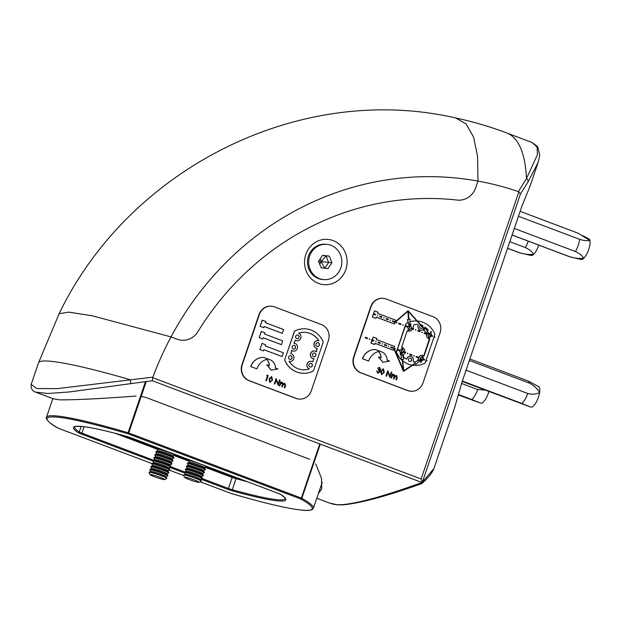 <?xml version="1.0" encoding="UTF-8"?>
<svg xmlns="http://www.w3.org/2000/svg" width="621" height="621" viewBox="0 0 621 621"><rect width="100%" height="100%" fill="white"/><g stroke="black" fill="none" stroke-linecap="round" stroke-linejoin="round"><path stroke-width="0.93" d="M305.811 254.455A22.713 21.293 94.5 0 0 318.534 283.424A22.713 21.293 94.5 0 0 345.835 269.561A22.713 21.293 94.5 0 0 333.112 240.599A22.713 21.293 94.5 0 0 305.811 254.455M332.949 504.073A3.447 3.245 102.6 0 0 333.361 504.198L329.572 503.08L337.11 504.749L340.96 504.702C356.625 503.755 383.638 496.365 421.993 482.533L152.316 380.743L69.412 391.944L48.05 393.497L35.715 392.169C32.323 391.152 30.817 388.552 31.19 384.368L36.717 388.536L57.109 388.645L152.906 377.149A313.217 293.578 -85.5 0 1 171.008 336.908L177.132 339.213L171.008 336.908L92.389 315.817L68.721 312.13L59.127 313.721C129.261 168.112 299.974 82.081 455.767 117.982L466.185 124.068L473.582 137.109L477.565 156.43L477.984 181.084A313.217 293.578 -85.5 0 1 518.395 191.617L526.461 178.584L537.413 154.745L537.111 147.045L532.158 142.551L506.689 132.933A166.063 55.859 110.7 0 1 526.461 178.584A3.447 2.795 -148.6 0 1 528.067 181.906L520.499 193.845L518.395 191.617M520.499 193.845L422.272 482.393A3.447 3.113 48.2 0 1 422.187 482.688L421.364 483.689L421.869 483.503C428.141 478.015 432.154 473.031 433.908 468.552L454.541 407.935L462.008 382.078L521.756 206.583L530.187 185.741L538.182 162.252L528.067 181.906M433.908 468.552L422.179 482.323A2.895 0.877 -116.9 0 1 422.187 482.688A3.447 1.723 -109.6 0 1 421.993 482.533A3.447 1.157 -69.3 0 0 422.179 482.323L421.123 478.977L518.869 191.85M337.11 504.749L342.187 504.896C359.497 503.499 385.975 496.412 421.636 483.643M35.715 392.169L53.243 398.783L59.096 399.815C73.883 400.04 99.554 398.791 136.084 396.066M141.184 396.408L145.795 397.424L309.809 459.338M315.716 463.864L321.507 478.31L321.678 489.1L318.379 493.579M538.19 162.213L539.742 155.382L537.77 146.727L532.158 142.551M506.689 132.933C490.085 126.668 473.109 121.685 455.767 117.982L466.185 124.068L473.582 137.109L477.565 156.43L477.984 181.084L475.756 187.635A18.801 17.621 -85.5 0 1 457.708 200.125A18.801 17.621 -85.5 0 0 475.756 187.635L477.984 181.084A313.217 293.578 94.5 0 0 171.008 336.908L92.389 315.817L68.721 312.13L59.127 313.721L38.518 362.866A166.063 15.176 18.8 0 1 130.216 379.726A3.447 1.296 -97.5 0 0 131.202 383.367M457.708 200.125A18.801 17.621 -85.5 0 1 457.172 200.071A291.396 273.116 94.5 0 0 448.789 199.271A291.396 273.116 94.5 0 0 197.874 331.692A18.801 17.621 -85.5 0 1 181.689 340.238A18.801 17.621 -85.5 0 1 177.132 339.213A18.801 17.621 -85.5 0 0 181.689 340.238A18.801 17.621 -85.5 0 0 197.874 331.692A291.396 273.116 -85.5 0 1 448.789 199.271A291.396 273.116 -85.5 0 1 457.172 200.071A18.801 17.621 -85.5 0 0 457.708 200.125M152.906 377.149L152.766 377.692L421.123 478.977M152.316 380.743L152.766 377.692M340.479 254.812A17.706 16.596 -85.5 0 1 323.828 279.613A17.706 16.596 -85.5 0 1 309.972 269.11A17.706 16.596 -85.5 0 1 326.615 244.317A17.706 16.596 -85.5 0 1 340.479 254.812M323.828 279.613L322.687 279.52A17.706 16.596 -85.5 0 1 308.831 269.025A17.706 16.596 -85.5 0 1 325.474 244.224L326.615 244.317M321.166 267.798L327.904 268.575L331.963 262.737L329.285 256.124L322.547 255.347L318.488 261.185L321.166 267.798M324.713 268.21L328.695 262.481L326.017 255.868L322.47 255.456M319.737 264.267L321.204 261.643L326.017 255.868L329.285 256.124M318.542 261.325L331.963 262.737M324.573 268.194L321.204 261.643L320.304 258.569M427 360.793L426.448 360.584L427 360.793M426.681 360.382L426.635 360.987M420.65 358.395L420.099 358.193L420.65 358.395M420.075 358.185L420.285 357.991A1.879 1.762 94.5 0 1 422.156 357.005L422.684 355.453A3.509 3.291 94.5 0 0 418.748 357.688L417.708 360.739L420.215 359.598A1.879 1.762 94.5 0 1 420.114 358.488L420.075 358.185M414.3 356.004L413.749 355.794L414.3 356.004M413.982 355.585L413.935 356.198M407.95 353.605L407.399 353.396L407.95 353.605M407.632 353.194L407.586 353.799M401.601 351.207L401.05 350.997L401.601 351.207M401.282 350.795L401.236 351.401M395.251 348.816L394.7 348.606L395.251 348.816M394.933 348.397L394.886 349.01M388.599 346.627L388.653 345.998M382.249 344.228L382.28 343.599M375.899 341.829L375.93 341.201M369.852 339.229L369.301 339.019L369.852 339.229M369.534 338.81L369.487 339.423M435.042 337.164L434.49 336.955L435.042 337.164M434.723 336.753L434.677 337.358M428.692 334.766L428.141 334.564L428.692 334.766M427.147 333.027L426.79 334.059A3.509 3.291 94.5 0 0 428.49 338.414L429.01 336.869A1.879 1.762 -85.5 0 1 428.164 334.859L428.327 334.354A1.879 1.762 -85.5 0 1 428.482 334.098L427.038 333.019L426.681 334.051A3.509 3.291 94.5 0 0 428.381 338.406L428.979 338.88L429.732 336.66L429.181 336.45L428.296 338.655M422.342 332.375L421.791 332.165L422.342 332.375M422.024 331.956L421.977 332.569M415.992 329.976L415.441 329.767L415.992 329.976M415.674 329.565L415.628 330.17M409.643 327.577L409.092 327.368L409.643 327.577M409.324 327.166L409.278 327.772M403.293 325.179L402.742 324.977L403.293 325.179M402.975 324.767L402.928 325.381M396.943 322.788L396.392 322.578L396.943 322.788M396.625 322.369L396.578 322.982M390.275 320.599L390.322 319.97M383.949 318.2L383.995 317.579M377.599 315.802L377.622 315.181M410.155 357.991A1.754 1.646 -85.5 0 1 411.513 360.32A1.754 1.646 -85.5 0 1 409.883 361.492M411.622 360.327A1.754 1.646 -85.5 0 1 409.938 361.492A1.754 1.646 -85.5 0 1 408.525 359.163A1.754 1.646 -85.5 0 1 410.209 357.999A1.754 1.646 -85.5 0 1 411.622 360.327M408.276 311.501L420.596 325.109A1.754 1.646 94.5 0 0 421.193 328.416A1.754 1.646 94.5 0 0 422.761 327.523L422.653 327.515A1.754 1.646 -85.5 0 1 421.139 328.408M405.474 325.668L406.258 323.37A22.558 21.145 94.5 0 1 408.292 322.415L409.115 325.746A1.879 1.762 94.5 0 0 408.696 329.2L407.974 330.985L408.657 331.21L409.41 328.99L408.859 328.781L407.974 330.985M400.561 352.775L400.064 354.63L400.615 354.839L400.04 354.63L400.654 352.829A1.879 1.762 -85.5 0 1 401.841 349.336L401.593 349.747L402.276 349.965L403.029 347.744L402.478 347.543L401.593 349.747M421.131 360.079L420.378 362.299L420.929 362.509L421.682 360.289L420.875 360.436M422.35 359.412L422.684 358.829L422.35 359.412L423.266 359.761A1.879 1.762 -85.5 0 1 421.636 360.723M422.715 357.277A1.879 1.762 -85.5 0 1 423.468 359.132M421.907 357.417L422.59 357.634L421.907 357.417L422.156 357.005M415.93 364.434L415.333 363.432L415.93 364.434L421.853 358.853L420.192 359.543M420.914 362.501L420.355 362.291L420.968 360.498A1.879 1.762 94.5 0 1 420.518 360.11M412.655 365.241A22.558 21.145 94.5 0 0 414.028 365.396A22.558 21.145 94.5 0 0 425.152 363.037L434.964 334.207A22.558 21.145 94.5 0 0 417.382 321.01A22.558 21.145 94.5 0 0 417.335 321.01L417.382 321.01M422.893 327.205A1.754 1.646 94.5 0 0 420.898 324.977M424.096 328.54A3.509 3.291 94.5 0 0 424.43 327.834L424.966 327.244A19.049 17.854 94.5 0 1 428.11 329.867L427.535 331.552M427.605 331.661L428.218 329.883A19.049 17.854 94.5 0 0 425.075 327.251M428.901 333.679A1.879 1.762 -85.5 0 1 430.206 333.376L430.819 331.575L431.385 331.785L430.632 334.005L430.097 333.368A1.879 1.762 -85.5 0 0 429.98 333.345M430.772 333.593A1.879 1.762 -85.5 0 1 431.618 335.542M429.685 337.094A1.879 1.762 -85.5 0 0 431.308 336.132L431.416 336.14A1.879 1.762 -85.5 0 1 429.585 337.079M429.375 338.701A3.509 3.291 94.5 0 1 429.057 338.647A3.509 3.291 94.5 0 0 429.484 338.709L423.747 355.942M423.258 355.67A3.509 3.291 94.5 0 1 423.638 355.895L424.159 355.701L429.771 339.213L429.484 338.709M423.576 359.171A1.879 1.762 94.5 0 0 422.73 357.222M422.482 359.419L423.266 359.761M421.543 360.708A1.879 1.762 94.5 0 0 423.375 359.769M416 357.013L418.197 357.805L418.399 357.215L416.334 356.438L416 357.013L418.197 357.805M409.65 354.622L409.984 354.04L412.049 354.824L411.855 355.414L409.65 354.622L409.984 354.04M424.042 333.384L426.247 334.176L426.448 333.586L424.376 332.809L424.042 333.384L426.247 334.176M417.692 330.993L418.026 330.411L420.099 331.195L419.897 331.785L417.692 330.993L418.026 330.411M422.063 355.352A3.509 3.291 94.5 0 0 418.639 357.68L417.599 360.723L414.952 361.934A19.049 17.854 94.5 0 1 414.254 361.896M422.59 357.634L423.343 355.414L422.583 355.429M423.871 328.874L424.329 329.378L423.499 330.186L427.038 333.019M412.763 328.424L414.083 324.542A19.049 17.854 94.5 0 1 417.102 324.511A19.049 17.854 94.5 0 1 418.088 324.62L418.135 325.489A3.509 3.291 94.5 0 0 421.007 330.162M418.135 325.489L417.98 324.612A19.049 17.854 94.5 0 0 417.048 324.504M412.53 329.045L413.547 329.386L413.749 328.796L411.653 328.012L411.451 328.602L412.546 329.014A3.509 3.291 94.5 0 1 409.293 331.055L409.185 331.047A3.509 3.291 94.5 0 0 409.239 331.047M408.734 330.977A3.509 3.291 94.5 0 0 409.185 331.047M407.555 330.457L407.663 330.504A3.509 3.291 94.5 0 0 408.059 330.737M404.504 352.674L405.505 353.015L405.699 352.425L403.634 351.641L403.409 352.231L403.634 351.641M410.295 356.244A3.509 3.291 94.5 0 0 406.871 358.573L406.437 359.202M396.951 349.825L396.33 352.192A22.558 21.145 94.5 0 0 401.042 359.326L402.261 359.412L403.246 369.774M404.993 326.196L397.331 349.266M408.292 322.415L408.183 322.408A22.558 21.145 94.5 0 0 406.15 323.362L405.373 325.637M408.183 322.408L407.461 319.466L408.571 319.341L407.842 311.323M409.487 327.189L407.578 319.481L408.688 319.349L407.958 311.23L395.127 322.423L395.856 320.25L377.638 313.372L378.042 312.192L374.502 310.857L373.361 314.226L375.449 315.01L373.361 314.226L372.414 316.997L375.946 318.332L376.349 317.152L394.568 324.03L376.342 317.184M375.946 318.332L372.305 316.989L374.502 310.857M395.36 321.701L408.09 310.71L424.671 329.177L425.494 328.369L424.609 329.107M412.639 365.249A22.558 21.145 94.5 0 0 413.92 365.389A22.558 21.145 94.5 0 0 413.974 365.396M393.838 348.684L403.471 371.342L393.9 348.544L393.318 350.221L375.092 343.343L374.587 344.515L371.048 343.18L371.754 339.648L373.958 340.44L373.733 341.03L371.995 340.409M393.318 350.221L375.084 343.374M372.212 339.78L373.252 337.048L376.784 338.383L376.38 339.563L394.599 346.44L394.032 348.117L403.409 370.147L402.261 359.412M401.259 359.543A22.558 21.145 94.5 0 0 402.253 360.459M398.643 323.797L400.848 324.589L401.05 323.999L398.977 323.223L398.643 323.797L400.848 324.589M377.816 372.476L379.47 371.832L378.321 370.124L378.507 369.58L380.075 369.192L379.089 367.911M378.15 368.416L379.648 367.446L380.626 369.371L379.679 370.248L380.036 371.963L377.731 373.027L376.613 370.83L377.925 372.484L379.578 371.839L378.43 370.132L378.616 369.588L380.184 369.2L379.47 367.989L377.599 368.237L379.54 367.43M379.648 367.446L379.159 367.337M378.22 373.143L377.622 373.019L376.613 370.83M440.095 332.716A12.536 11.745 94.5 0 0 433.078 316.733L386.146 299.019A12.536 11.745 94.5 0 0 383.11 298.336A12.536 11.745 94.5 0 0 371.086 306.665L353.993 356.881A12.536 11.745 94.5 0 0 361.011 372.856L407.943 390.57A12.536 11.745 94.5 0 0 410.978 391.253A12.536 11.745 94.5 0 0 423.002 382.924L440.095 332.716M381.923 374.556L381.449 374.463L380.743 371.04L383.351 368.874M383.46 368.882L384.228 372.328L381.558 374.471L380.852 371.048L383.46 368.882L383.01 368.789M391.308 371.995L391.758 372.165L389.949 377.483L387.993 372.033L386.572 376.21L386.014 376.031L387.822 370.714L389.887 376.179L391.308 371.995L389.833 376.015M389.949 377.483L387.939 372.189M394.141 374.603L393.318 374.517L394.141 374.603L394.972 375.977L396.625 375.542L397.223 377.855L396.509 379.959L396.066 379.788L396.78 377.684L396.384 375.992L394.537 377.514L394.024 379.02L393.574 378.857L394.25 376.877L393.9 375.053L392.099 376.45L391.54 378.08L390.982 377.91L392.309 374.021L392.86 374.199L392.635 374.874L394.032 374.595L392.526 374.867M394.863 375.969L396.516 375.534M396.625 375.542L396.198 375.457M396.509 379.959L395.957 379.78L396.672 377.677L396.035 375.922M394.024 379.02L393.466 378.841L394.141 376.869L393.559 374.983M378.352 351.533L378.531 351.641A8.873 8.314 -85.5 0 1 380.945 357.82M362.454 358.736L368.633 361.042A15.036 14.089 -85.5 0 1 378.282 351.548L378.639 351.649A8.873 8.314 -85.5 0 1 381.053 357.859L378.461 356.912L382.862 362.307L389.615 361.088L387.131 360.157A8.873 8.314 -85.5 0 0 381.659 351.89L375.472 349.584A13.755 12.894 -85.5 0 0 362.454 358.736L362.563 358.744A13.755 12.894 -85.5 0 1 375.581 349.592M365.202 337.847L365.536 337.265L367.609 338.041L367.407 338.639L365.202 337.847L365.536 337.265M401.841 349.336L402.369 347.783A3.509 3.291 94.5 0 0 401.919 347.698L401.632 347.201L407.252 330.706L407.772 330.519A3.509 3.291 94.5 0 0 408.168 330.745M405.125 326.211L407.197 326.988L405.272 326.266L397.432 349.305M397.083 349.84L399.156 350.617L397.223 349.895L396.439 352.2A22.558 21.145 94.5 0 0 401.15 359.334L401.438 353.062A1.879 1.762 -85.5 0 1 401.228 353.038M401.407 351.408L400.615 354.839M402.392 349.607A1.879 1.762 -85.5 0 1 401.997 352.945M402.416 349.553A1.879 1.762 -85.5 0 1 402.012 352.984M402.703 360.754A22.558 21.145 94.5 0 0 412.197 365.171L415.177 363.161L414.587 362.159L414.952 361.934M405.505 353.015L403.433 352.231L404.512 352.65L403.192 356.532A19.049 17.854 94.5 0 0 406.336 359.155L406.98 358.581A3.509 3.291 94.5 0 1 410.349 356.244A3.509 3.291 94.5 0 1 413.167 360.91L413.314 361.795A19.049 17.854 94.5 0 0 414.308 361.903A19.049 17.854 94.5 0 0 415.061 361.942M404.706 352.045A3.509 3.291 94.5 0 0 402.936 348.008M421.853 358.853L414.595 362.159L415.185 363.161L403.774 370.853L402.555 359.373L403.666 359.225L401.562 351.284M401.531 351.331L401.15 359.559M393.885 348.544L394.032 348.117L393.9 348.544M415.34 363.425L403.596 371.35M390.912 346.852L390.71 347.442L390.935 346.852L393.008 347.628L392.806 348.226L390.71 347.442L392.806 348.226M378.212 342.055L378.01 342.645L380.083 343.429L380.308 342.839L378.236 342.055L378.01 342.645M374.696 344.523L371.156 343.196L372.103 340.417M372.305 339.819L373.252 337.048M386.433 345.827L384.36 345.043L384.562 344.453L386.658 345.237L386.433 345.827M430.392 335.782L430.726 335.2L432.798 335.984L432.596 336.574M430.757 333.648A1.879 1.762 -85.5 0 1 431.517 335.503M428.451 334.152L429.895 335.224L425.494 328.369M410.442 325.978A1.879 1.762 -85.5 0 1 409.363 329.425M409.666 326.126L410.318 326.335L409.666 326.118M409.363 327.158L409.022 325.777M408.742 330.962A3.509 3.291 94.5 0 0 409.293 331.055M418.243 325.497A3.509 3.291 94.5 0 0 423.918 328.812L422.761 327.523M416.885 320.979A22.558 21.145 94.5 0 0 409.93 321.841M409.883 325.707L409.767 326.126M409.27 329.409A1.879 1.762 94.5 0 0 410.458 325.924M429.895 335.224L423.623 330.193L424.446 329.386L408.261 311.362L408.983 319.318L410.093 319.194L409.596 327.275M410.093 319.194L408.983 319.295M394.568 324.03L395.321 321.857L408.09 310.71M379.905 316.027L379.71 316.617L381.799 317.401L382 316.811L379.905 316.027M394.475 322.19L392.402 321.414L392.627 320.824L394.7 321.608L394.498 322.198L392.402 321.414M386.254 318.426L386.06 319.015L386.278 318.426L388.35 319.21L388.125 319.799L386.06 319.015L388.148 319.799M416.776 320.972A22.558 21.145 94.5 0 0 409.93 321.794M420.526 325.148L422.653 327.515M403.766 370.776L412.197 365.171M402.711 360.848A22.558 21.145 94.5 0 0 412.088 365.164M401.352 359.536A22.558 21.145 94.5 0 0 402.361 360.467M382.947 298.328A12.536 11.745 94.5 0 0 382.784 298.313A12.536 11.745 94.5 0 0 370.76 306.642L353.667 356.85A12.536 11.745 94.5 0 0 360.685 372.833L407.617 390.547A12.536 11.745 94.5 0 0 410.652 391.23A12.536 11.745 94.5 0 0 410.815 391.238M421.418 324.915A1.754 1.646 -85.5 0 1 422.808 327.112M379.167 369.72L378.507 369.58M377.925 372.484L378.375 372.592M378.166 373.143L377.622 373.019M381.868 374.556L381.449 374.463M381.76 373.927L383.134 373.423L383.778 372.158L383.289 369.433L381.294 371.218L382.024 373.989M381.651 373.92L383.025 373.415L383.669 372.15L383.017 369.371M386.572 376.21L386.014 376.031M386.122 376.039L387.931 370.721M391.54 378.08L390.982 377.91M391.09 377.917L392.418 374.028M373.578 313.636L375.651 314.412L375.449 315.01M378.569 356.92L382.971 362.315M362.563 358.744L368.633 361.042M392.425 321.414L392.627 320.824M398.775 323.813L398.977 323.223M410.52 323.914L411.071 324.115L410.318 326.335M424.174 333.399L424.376 332.809M430.524 335.79L430.726 335.2M384.36 345.043L386.456 345.827M384.383 345.043L384.585 344.453M379.928 316.027L379.71 316.617M379.726 316.625L381.799 317.401M407.197 326.988L407.399 326.398L405.327 325.614M411.676 328.012L411.451 328.602M411.475 328.602L413.547 329.386M417.824 331.001L419.897 331.785M408.106 331.001L408.657 331.21M430.834 331.575L429.949 333.78M430.081 333.795L430.632 334.005M428.42 338.67L428.979 338.88M365.334 337.855L367.407 338.639M371.886 339.664L371.552 340.238M371.684 340.254L373.757 341.03M378.034 342.645L380.106 343.429M399.156 350.617L399.357 350.027L397.285 349.243M409.782 354.63L411.855 355.414M401.717 349.755L402.276 349.965M400.817 352.41L401.368 352.619M416.132 357.028L416.334 356.438M424.547 360.203L424.748 359.613L422.684 358.829M422.792 355.212L422.039 357.424M314.218 352.984A1.879 1.762 -85.5 0 1 315.67 355.476A1.879 1.762 -85.5 0 1 313.923 356.733M315.779 355.491A1.879 1.762 -85.5 0 1 313.978 356.741A1.879 1.762 -85.5 0 1 312.464 354.242A1.879 1.762 -85.5 0 1 314.273 352.992A1.879 1.762 -85.5 0 1 315.779 355.491M290.418 355.67A1.879 1.762 -85.5 0 1 290.123 359.412M291.979 358.17A1.879 1.762 -85.5 0 1 290.178 359.419A1.879 1.762 -85.5 0 1 288.664 356.92A1.879 1.762 -85.5 0 1 290.473 355.67A1.879 1.762 -85.5 0 1 291.979 358.17M310.733 363.339A1.879 1.762 -85.5 0 1 310.438 367.081M308.986 364.589A1.879 1.762 94.5 0 0 310.492 367.089A1.879 1.762 94.5 0 0 312.293 365.839A1.879 1.762 94.5 0 0 310.787 363.339A1.879 1.762 94.5 0 0 308.986 364.589M297.451 334.991A1.879 1.762 -85.5 0 1 298.911 337.49A1.879 1.762 -85.5 0 1 297.156 338.74M295.705 336.248A1.879 1.762 94.5 0 0 297.211 338.748A1.879 1.762 94.5 0 0 299.019 337.498A1.879 1.762 94.5 0 0 297.506 334.998A1.879 1.762 94.5 0 0 295.705 336.248M317.773 342.66A1.879 1.762 -85.5 0 1 319.225 345.16A1.879 1.762 -85.5 0 1 317.478 346.409M319.334 345.167A1.879 1.762 -85.5 0 1 317.533 346.417A1.879 1.762 -85.5 0 1 316.019 343.918A1.879 1.762 -85.5 0 1 317.828 342.668A1.879 1.762 -85.5 0 1 319.334 345.167M293.974 345.346A1.879 1.762 -85.5 0 1 293.679 349.087M292.219 346.596A1.879 1.762 94.5 0 0 293.733 349.095A1.879 1.762 94.5 0 0 295.534 347.845A1.879 1.762 94.5 0 0 294.028 345.346A1.879 1.762 94.5 0 0 292.219 346.596M294.129 343.312A3.92 3.672 94.5 0 0 294.075 343.312A3.92 3.672 94.5 0 0 293.927 343.297L295.425 340.215A3.92 3.672 94.5 0 0 300.944 337.692A3.92 3.672 94.5 0 0 298.654 333.19A19.049 17.854 94.5 0 1 305.4 332.344A19.049 17.854 94.5 0 1 318.899 340.836A3.92 3.672 94.5 0 0 314.226 343.234A3.92 3.672 94.5 0 0 317.152 348.42L316.446 351.812A3.92 3.672 -85.5 0 0 310.671 353.559A3.92 3.672 -85.5 0 0 314.079 358.775L312.573 361.864A3.92 3.672 94.5 0 0 307.193 363.914A3.92 3.672 94.5 0 0 309.343 368.89L309.235 368.882A3.92 3.672 94.5 0 1 310.896 361.306M313.76 358.759A3.92 3.672 -85.5 0 1 310.562 353.551A3.92 3.672 -85.5 0 1 314.373 350.958M317.929 340.634A3.92 3.672 94.5 0 0 314.117 343.227A3.92 3.672 94.5 0 0 317.044 348.412L316.361 351.734M282.113 356.578L283.401 352.798L265.183 345.92L265.586 344.74L262.054 343.405L259.85 349.545L263.49 350.888L263.894 349.708L282.113 356.578L263.886 349.732M266.65 359.373L266.828 359.474A8.873 8.314 -85.5 0 1 269.242 365.66M250.752 366.576L256.931 368.874A15.036 14.089 -85.5 0 1 266.58 359.388L266.937 359.481A8.873 8.314 -85.5 0 1 269.351 365.699L266.758 364.752L271.152 370.147L277.913 368.928L275.429 367.989A8.873 8.314 -85.5 0 0 269.956 359.722L263.77 357.424A13.755 12.894 -85.5 0 0 250.752 366.576L250.861 366.584A13.755 12.894 -85.5 0 1 263.878 357.432M282.431 382.443L281.616 382.357L282.431 382.443L283.269 383.817L284.923 383.382L285.52 385.688L284.806 387.799L284.356 387.628L285.078 385.525L284.682 383.825L282.834 385.346L282.322 386.86L281.872 386.689L282.547 384.717L282.19 382.885L280.389 384.283L279.838 385.92L279.279 385.742L280.607 381.861L281.158 382.031L280.925 382.707L282.322 382.427L280.816 382.699M283.16 383.809L284.814 383.367M284.923 383.382L284.496 383.289M284.806 387.799L284.247 387.62L284.969 385.509L284.333 383.755M282.322 386.86L281.763 386.681L282.439 384.709L281.856 382.823M279.605 379.835L280.055 380.005L278.138 385.307L276.291 379.873L274.87 384.042L274.311 383.871L276.12 378.554L278.185 384.019L279.605 379.835L278.13 383.856M278.247 385.323L276.236 380.029M270.213 382.396L269.747 382.295L269.04 378.88L271.649 376.706M271.757 376.722L272.526 380.161L269.856 382.311L269.149 378.888L271.757 376.722L271.307 376.621M305.617 328.843A22.558 21.145 94.5 0 0 305.563 328.843A22.558 21.145 94.5 0 0 294.447 331.203L284.628 360.033A22.558 21.145 94.5 0 0 302.217 373.229A22.558 21.145 94.5 0 0 302.272 373.229M328.393 340.549A12.536 11.745 94.5 0 0 321.375 324.566L274.443 306.852A12.536 11.745 94.5 0 0 271.408 306.176A12.536 11.745 94.5 0 0 259.384 314.498L242.283 364.713A12.536 11.745 94.5 0 0 249.308 380.696L296.24 398.41A12.536 11.745 94.5 0 0 299.275 399.086A12.536 11.745 94.5 0 0 311.3 390.764L328.393 340.549M266.696 375.612L267.177 375.177L268.202 375.526L266.393 380.844L265.842 380.673L267.465 375.899L266.696 375.612L267.286 375.185M264.135 326.491L282.252 333.337L283.65 329.565L265.431 322.687L265.835 321.499L262.186 320.164L260.098 326.304L263.739 327.647L264.142 326.467L282.361 333.345M281.437 344.663L282.726 340.875L264.507 333.997L264.911 332.817L261.262 331.482L259.174 337.622L262.815 338.965L263.219 337.785L281.437 344.663L263.203 337.816M271.245 306.161A12.536 11.745 94.5 0 0 271.082 306.145A12.536 11.745 94.5 0 0 259.05 314.474L241.957 364.69A12.536 11.745 94.5 0 0 248.982 380.673L295.914 398.387A12.536 11.745 94.5 0 0 298.949 399.062A12.536 11.745 94.5 0 0 299.112 399.078M284.736 360.04A22.558 21.145 94.5 0 0 302.326 373.237A22.558 21.145 94.5 0 0 313.45 370.877L323.262 342.047A22.558 21.145 94.5 0 0 305.672 328.851A22.558 21.145 94.5 0 0 294.556 331.21L284.628 360.033M293.927 343.304A3.92 3.672 94.5 0 1 297.537 347.512A3.92 3.672 94.5 0 1 291.552 350.275L290.845 353.667A3.92 3.672 94.5 0 1 290.015 361.453L289.906 361.445A3.92 3.672 94.5 0 0 289.96 361.445M291.528 350.337A3.92 3.672 94.5 0 0 293.516 351.121M295.216 340.168L295.317 340.207A3.92 3.672 94.5 0 0 297.001 340.774M318.767 340.789A19.049 17.854 94.5 0 0 305.346 332.344M313.97 358.775L312.681 361.911M290.015 361.453A3.92 3.672 94.5 0 1 289.099 361.251A19.049 17.854 94.5 0 0 302.606 369.736A19.049 17.854 94.5 0 0 309.343 368.89M302.551 369.736A19.049 17.854 94.5 0 0 309.235 368.882M289.122 361.29A3.92 3.672 94.5 0 0 289.906 361.445M266.393 380.844L265.951 380.681L267.465 375.899M267.573 375.907L266.805 375.62M270.158 382.396L269.747 382.295M270.057 381.768L271.431 381.255L272.076 379.99L271.587 377.273L269.592 379.051L270.321 381.83M269.949 381.76L271.323 381.247L271.967 379.982L271.315 377.203M274.87 384.042L274.311 383.871M274.42 383.879L276.229 378.562M279.838 385.92L279.279 385.742M279.388 385.75L280.715 381.868M266.867 364.76L271.261 370.155M250.861 366.584L256.931 368.874M262.295 320.172L260.098 326.304M260.207 326.312L263.739 327.647M262.054 343.405L259.85 349.545M259.958 349.553L263.49 350.888M261.371 331.49L259.174 337.622M259.283 337.63L262.815 338.965M58.242 428.148A0.939 0.838 -60.5 0 0 58.545 428.327L151.998 463.6L58.49 428.304M146.284 381.426L128.741 432.953L128.073 432.728A0.939 0.388 106.4 0 0 128.112 433.815A140.059 12.8 -161.2 0 0 58.545 428.327A0.939 0.939 0 0 1 58.382 428.257C46.42 422.078 45.434 417.079 46.459 417.32A140.998 12.886 18.8 0 1 128.073 432.728L145.5 381.519M200.141 481.772L231.144 493.47A0.939 0.388 106.4 0 0 231.183 493.485A0.939 0.388 106.4 0 0 231.222 493.493M200.133 481.772L231.113 493.462A140.059 12.8 -161.2 0 0 300.719 498.958A0.939 0.838 -60.5 0 0 301.829 498.314A140.998 12.886 18.8 0 1 313.403 508.195L322.198 482.377M247.274 481.686A109.979 10.052 18.8 0 1 235.188 478.434A5.015 0.458 18.8 0 1 231.097 477.083L205.054 467.256M189.568 462.513L188.419 460.961L174.02 455.535M156.934 449.092L115.001 433.264M237.463 477.984A100.579 9.191 18.8 0 1 233.9 477.021L206.234 466.72M188.683 460.099L174.827 454.867M157.641 448.385L123.827 435.616M458.391 394.964L480.833 403.184A10.968 3.687 -69.3 0 0 488.145 393.792A10.968 3.687 -69.3 0 0 488.874 391.517M480.809 403.184L471.758 399.52A12.536 4.215 -69.3 0 0 477.619 389.755A12.536 4.215 -69.3 0 0 477.689 389.546L485.032 390.073M471.758 399.52L458.508 394.521M461.558 383.452L477.689 389.546M462.218 381.457L530.916 407.143A10.968 3.687 -69.3 0 0 538.228 397.75A10.968 3.687 -69.3 0 0 539.618 392.472C537.196 388.49 533.781 385.369 529.371 383.118L469.367 360.467M530.893 407.135L521.842 403.471A12.536 4.215 -69.3 0 0 527.703 393.714A12.536 4.215 -69.3 0 0 527.78 393.497C532.344 394.638 536.288 394.296 539.618 392.472A10.968 3.687 -69.3 0 0 538.655 386.642L528.192 381.022A12.536 4.215 -69.3 0 0 528.013 380.937L469.872 358.992M521.842 403.471L462.366 381.03M529.371 383.118A12.536 4.215 -69.3 0 0 528.192 381.022M466.053 370.201L527.78 393.497M507.551 248.299L519.358 252.755A12.536 4.215 -69.3 0 0 519.536 252.809L531.11 255.503A10.968 3.687 -69.3 0 0 533.602 254.377A10.968 3.687 -69.3 0 0 538.756 245.124M519.536 252.809A12.536 4.215 -69.3 0 0 519.769 252.84C524.566 254.261 529.177 254.773 533.602 254.377C532.267 251.8 529.511 249.533 525.35 247.577A12.536 4.215 -69.3 0 0 528.215 241.15M525.35 247.577L509.794 241.709M507.574 248.237L519.769 252.84M512.061 235.049L569.441 256.706A12.536 4.215 -69.3 0 0 569.62 256.76L581.194 259.454A10.968 3.687 -69.3 0 0 583.686 258.328A10.968 3.687 -69.3 0 0 589.95 244.387A10.968 3.687 -69.3 0 0 589.888 240.436L578.035 233.185L520.134 211.334M569.62 256.76A12.536 4.215 -69.3 0 0 569.853 256.799C574.65 258.212 579.261 258.724 583.686 258.328C582.351 255.751 579.595 253.484 575.434 251.528A12.536 4.215 -69.3 0 0 579.626 239.543A12.536 4.215 -69.3 0 0 579.649 239.349C584.05 240.715 587.458 241.072 589.888 240.436A10.968 3.687 -69.3 0 0 588.933 238.961L582.723 235.623M575.434 251.528L514.304 228.458M518.465 216.255L579.649 239.349M512.084 234.994L569.853 256.799M150.103 474.654L149.017 472.472A9.4 0.862 18.8 0 1 149.001 472.379A9.4 0.862 18.8 0 1 161.165 475.67A9.4 0.862 18.8 0 1 166.801 478.442A9.4 0.862 18.8 0 1 166.739 478.504L164.549 479.567A7.662 0.699 18.8 0 1 154.683 476.835A7.662 0.699 18.8 0 1 150.103 474.654A7.662 0.699 18.8 0 1 160.008 477.262A7.662 0.699 18.8 0 1 164.549 479.567M149.001 472.379L149.063 472.216A9.4 0.862 18.8 0 1 149.172 472.131A9.4 0.862 18.8 0 1 149.677 472.115A9.4 0.862 18.8 0 1 161.227 475.5A9.4 0.862 18.8 0 1 166.816 478.139A9.4 0.862 18.8 0 1 166.855 478.271L166.801 478.442M149.172 472.131L151.19 471.556A7.662 0.699 18.8 0 1 151.602 471.549A7.662 0.699 18.8 0 1 159.349 473.699A7.662 0.699 18.8 0 1 165.574 476.454L166.816 478.139M151.035 471.603L149.886 470.05A9.4 0.862 18.8 0 1 149.84 469.918A9.4 0.862 18.8 0 1 150.461 469.825A9.4 0.862 18.8 0 1 162.003 473.21A9.4 0.862 18.8 0 1 167.639 475.981A9.4 0.862 18.8 0 1 167.523 476.059L165.667 476.586M149.84 469.918L150.065 469.259A9.4 0.862 18.8 0 1 150.181 469.181A9.4 0.862 18.8 0 1 150.686 469.165A9.4 0.862 18.8 0 1 162.228 472.55A9.4 0.862 18.8 0 1 167.825 475.181A9.4 0.862 18.8 0 1 167.864 475.321L167.639 475.981M150.181 469.181L152.192 468.607A7.662 0.699 18.8 0 1 152.603 468.591A7.662 0.699 18.8 0 1 160.35 470.741A7.662 0.699 18.8 0 1 166.575 473.505L167.825 475.181M152.036 468.653L150.887 467.101A9.4 0.862 18.8 0 1 150.849 466.969A9.4 0.862 18.8 0 1 151.462 466.868A9.4 0.862 18.8 0 1 163.012 470.252A9.4 0.862 18.8 0 1 168.648 473.023A9.4 0.862 18.8 0 1 168.532 473.101L166.669 473.629M150.849 466.969L151.074 466.309A9.4 0.862 18.8 0 1 151.182 466.224A9.4 0.862 18.8 0 1 151.687 466.208A9.4 0.862 18.8 0 1 163.238 469.592A9.4 0.862 18.8 0 1 168.827 472.232A9.4 0.862 18.8 0 1 168.865 472.364L168.648 473.023M151.182 466.224L153.201 465.649A7.662 0.699 18.8 0 1 153.612 465.641A7.662 0.699 18.8 0 1 161.359 467.792A7.662 0.699 18.8 0 1 167.585 470.547L168.827 472.232M153.045 465.696L151.897 464.143A9.4 0.862 18.8 0 1 151.85 464.011A9.4 0.862 18.8 0 1 152.471 463.918A9.4 0.862 18.8 0 1 164.022 467.303A9.4 0.862 18.8 0 1 169.649 470.074A9.4 0.862 18.8 0 1 169.533 470.151L167.678 470.679M151.85 464.011L152.075 463.351A9.4 0.862 18.8 0 1 152.192 463.274A9.4 0.862 18.8 0 1 152.696 463.258A9.4 0.862 18.8 0 1 164.239 466.635A9.4 0.862 18.8 0 1 169.836 469.274A9.4 0.862 18.8 0 1 169.875 469.414L169.649 470.074M152.192 463.274L154.202 462.699A7.662 0.699 18.8 0 1 154.613 462.684A7.662 0.699 18.8 0 1 162.36 464.834A7.662 0.699 18.8 0 1 168.586 467.597L169.836 469.274M154.047 462.746L152.898 461.193A9.4 0.862 18.8 0 1 152.859 461.061A9.4 0.862 18.8 0 1 153.472 460.961A9.4 0.862 18.8 0 1 165.023 464.345A9.4 0.862 18.8 0 1 170.659 467.116A9.4 0.862 18.8 0 1 170.542 467.194L168.687 467.722M152.859 461.061L153.084 460.402A9.4 0.862 18.8 0 1 153.193 460.316A9.4 0.862 18.8 0 1 153.697 460.301A9.4 0.862 18.8 0 1 165.248 463.685A9.4 0.862 18.8 0 1 170.837 466.324A9.4 0.862 18.8 0 1 170.884 466.456L170.659 467.116M153.193 460.316L155.211 459.742A7.662 0.699 18.8 0 1 155.623 459.734A7.662 0.699 18.8 0 1 163.37 461.884A7.662 0.699 18.8 0 1 169.595 464.64L170.837 466.324M155.056 459.788L153.907 458.236A9.4 0.862 18.8 0 1 153.861 458.104A9.4 0.862 18.8 0 1 154.482 458.011A9.4 0.862 18.8 0 1 166.032 461.395A9.4 0.862 18.8 0 1 171.66 464.166A9.4 0.862 18.8 0 1 171.551 464.244L169.688 464.772M153.861 458.104L154.086 457.444A9.4 0.862 18.8 0 1 154.202 457.367A9.4 0.862 18.8 0 1 154.707 457.351A9.4 0.862 18.8 0 1 166.257 460.728A9.4 0.862 18.8 0 1 171.846 463.367A9.4 0.862 18.8 0 1 171.885 463.499L171.66 464.166M154.202 457.367L156.213 456.792A7.662 0.699 18.8 0 1 156.624 456.777A7.662 0.699 18.8 0 1 164.371 458.927A7.662 0.699 18.8 0 1 170.596 461.69L171.846 463.367M156.057 456.839L154.908 455.286A9.4 0.862 18.8 0 1 154.87 455.154A9.4 0.862 18.8 0 1 155.483 455.053A9.4 0.862 18.8 0 1 167.033 458.438A9.4 0.862 18.8 0 1 172.669 461.209A9.4 0.862 18.8 0 1 172.553 461.287L170.697 461.814M154.87 455.154L155.095 454.494A9.4 0.862 18.8 0 1 155.211 454.409A9.4 0.862 18.8 0 1 155.708 454.393A9.4 0.862 18.8 0 1 167.259 457.778A9.4 0.862 18.8 0 1 172.848 460.417A9.4 0.862 18.8 0 1 172.894 460.549L172.669 461.209M155.211 454.409L157.222 453.835A7.662 0.699 18.8 0 1 157.633 453.827A7.662 0.699 18.8 0 1 165.38 455.977A7.662 0.699 18.8 0 1 171.606 458.733L172.848 460.417M157.066 453.881L155.918 452.329A9.4 0.862 18.8 0 1 155.879 452.197A9.4 0.862 18.8 0 1 156.492 452.104A9.4 0.862 18.8 0 1 168.043 455.48A9.4 0.862 18.8 0 1 173.67 458.259A9.4 0.862 18.8 0 1 173.562 458.337L171.699 458.865M155.879 452.197L156.096 451.537A9.4 0.862 18.8 0 1 156.213 451.459A9.4 0.862 18.8 0 1 156.717 451.444A9.4 0.862 18.8 0 1 168.268 454.82A9.4 0.862 18.8 0 1 173.857 457.46A9.4 0.862 18.8 0 1 173.896 457.592L173.67 458.259M156.213 451.459L158.231 450.885A7.662 0.699 18.8 0 1 158.634 450.869A7.662 0.699 18.8 0 1 166.381 453.019A7.662 0.699 18.8 0 1 172.607 455.783L173.857 457.46M158.076 450.931L156.919 449.379A9.4 0.862 18.8 0 1 156.88 449.247A9.4 0.862 18.8 0 1 157.501 449.146A9.4 0.862 18.8 0 1 169.044 452.53A9.4 0.862 18.8 0 1 174.68 455.302A9.4 0.862 18.8 0 1 174.563 455.379L172.708 455.907M156.88 449.247L157.105 448.579A9.4 0.862 18.8 0 1 157.222 448.502A9.4 0.862 18.8 0 1 157.718 448.486A9.4 0.862 18.8 0 1 161.483 449.309M174.54 454.238A9.4 0.862 18.8 0 1 174.858 454.51A9.4 0.862 18.8 0 1 174.905 454.642L174.68 455.302M184.616 477.378L183.529 475.197A9.4 0.862 18.8 0 1 183.521 475.104A9.4 0.862 18.8 0 1 195.685 478.395A9.4 0.862 18.8 0 1 201.313 481.166A9.4 0.862 18.8 0 1 201.251 481.228L199.062 482.292A7.662 0.699 18.8 0 1 189.195 479.559A7.662 0.699 18.8 0 1 184.616 477.378A7.662 0.699 18.8 0 1 194.52 479.986A7.662 0.699 18.8 0 1 199.062 482.292M183.521 475.104L183.575 474.941A9.4 0.862 18.8 0 1 183.692 474.855A9.4 0.862 18.8 0 1 184.189 474.84A9.4 0.862 18.8 0 1 195.739 478.224A9.4 0.862 18.8 0 1 201.328 480.864A9.4 0.862 18.8 0 1 201.375 480.996L201.313 481.166M183.692 474.855L185.702 474.281A7.662 0.699 18.8 0 1 186.114 474.273A7.662 0.699 18.8 0 1 193.861 476.423A7.662 0.699 18.8 0 1 200.086 479.179L201.328 480.864M185.547 474.328L184.398 472.775A9.4 0.862 18.8 0 1 184.359 472.643A9.4 0.862 18.8 0 1 184.973 472.55A9.4 0.862 18.8 0 1 196.523 475.927A9.4 0.862 18.8 0 1 202.151 478.706A9.4 0.862 18.8 0 1 202.042 478.783L200.179 479.311M184.359 472.643L184.584 471.983A9.4 0.862 18.8 0 1 184.693 471.906A9.4 0.862 18.8 0 1 185.198 471.89A9.4 0.862 18.8 0 1 196.748 475.267A9.4 0.862 18.8 0 1 202.337 477.906A9.4 0.862 18.8 0 1 202.376 478.038L202.151 478.706M184.693 471.906L186.711 471.331A7.662 0.699 18.8 0 1 187.123 471.316A7.662 0.699 18.8 0 1 194.862 473.466A7.662 0.699 18.8 0 1 201.088 476.229L202.337 477.906M186.556 471.378L185.4 469.825A9.4 0.862 18.8 0 1 185.361 469.693A9.4 0.862 18.8 0 1 185.982 469.592A9.4 0.862 18.8 0 1 197.525 472.977A9.4 0.862 18.8 0 1 203.16 475.748A9.4 0.862 18.8 0 1 203.044 475.826L201.188 476.354M185.361 469.693L185.586 469.026A9.4 0.862 18.8 0 1 185.702 468.948A9.4 0.862 18.8 0 1 186.207 468.933A9.4 0.862 18.8 0 1 197.75 472.317A9.4 0.862 18.8 0 1 203.346 474.956A9.4 0.862 18.8 0 1 203.385 475.088L203.16 475.748M185.702 468.948L187.713 468.374A7.662 0.699 18.8 0 1 188.124 468.366A7.662 0.699 18.8 0 1 195.871 470.516A7.662 0.699 18.8 0 1 202.097 473.272L203.346 474.956M187.558 468.42L186.409 466.868A9.4 0.862 18.8 0 1 186.37 466.736A9.4 0.862 18.8 0 1 186.983 466.643A9.4 0.862 18.8 0 1 198.534 470.019A9.4 0.862 18.8 0 1 204.162 472.791A9.4 0.862 18.8 0 1 204.053 472.876L202.19 473.404M186.37 466.736L186.595 466.076A9.4 0.862 18.8 0 1 186.704 465.998A9.4 0.862 18.8 0 1 187.208 465.983A9.4 0.862 18.8 0 1 198.759 469.36A9.4 0.862 18.8 0 1 204.348 471.999A9.4 0.862 18.8 0 1 204.387 472.131L204.162 472.791M186.704 465.998L188.722 465.424A7.662 0.699 18.8 0 1 189.133 465.408A7.662 0.699 18.8 0 1 196.88 467.559A7.662 0.699 18.8 0 1 203.098 470.322L204.348 471.999M188.567 465.471L187.41 463.918A9.4 0.862 18.8 0 1 187.371 463.786A9.4 0.862 18.8 0 1 187.992 463.685A9.4 0.862 18.8 0 1 199.535 467.07A9.4 0.862 18.8 0 1 205.171 469.841A9.4 0.862 18.8 0 1 205.054 469.918L203.199 470.446M187.371 463.786L187.596 463.119A9.4 0.862 18.8 0 1 187.713 463.041A9.4 0.862 18.8 0 1 188.217 463.025A9.4 0.862 18.8 0 1 199.76 466.41A9.4 0.862 18.8 0 1 205.357 469.049A9.4 0.862 18.8 0 1 205.396 469.181L205.171 469.841M187.713 463.041L189.723 462.466A7.662 0.699 18.8 0 1 190.135 462.459A7.662 0.699 18.8 0 1 197.882 464.609A7.662 0.699 18.8 0 1 204.107 467.365L205.357 469.049M188.419 460.961A9.4 0.862 18.8 0 1 188.38 460.829A9.4 0.862 18.8 0 1 188.994 460.735A9.4 0.862 18.8 0 1 200.544 464.112A9.4 0.862 18.8 0 1 206.172 466.883A9.4 0.862 18.8 0 1 206.063 466.969L204.2 467.497M188.38 460.829L188.605 460.169A9.4 0.862 18.8 0 1 188.714 460.091A9.4 0.862 18.8 0 1 189.219 460.076A9.4 0.862 18.8 0 1 190.6 460.301M340.96 504.702A3.447 3.214 87 0 0 342.187 504.896M320.273 444.139L301.829 498.314L301.348 498.104L319.776 443.953M128.741 432.953L301.348 498.104L300.719 498.958L128.112 433.815L128.741 432.953M152.867 461.03L81.266 434.009A5.643 0.512 18.8 0 1 78.122 432.604A112.168 10.254 18.8 0 1 126.839 436.447A5.643 0.512 18.8 0 1 131.458 437.968L277.998 493.276A5.643 0.512 18.8 0 1 281.142 494.681A112.168 10.254 18.8 0 1 232.417 490.838A5.643 0.512 18.8 0 1 227.806 489.317L200.816 479.133M184.561 472.992L169.774 467.411M183.723 475.577L169.432 470.182L183.715 475.57M236.042 478.667L232.277 489.728A111.229 10.169 -161.2 0 0 285.225 498.601L285.225 498.601C285.676 498.407 284.239 497.064 280.917 494.58A0.939 0.885 -56.3 0 0 281.142 494.681M84.083 426.712L81.894 433.147L153.589 460.208M170.798 466.705L184.639 471.929M202.205 478.558L228.427 488.455L232.169 477.471M126.839 436.447A0.939 0.489 105.6 0 0 126.894 436.462C105.089 430.423 89.641 427.046 80.544 426.355C72.152 426.301 75.234 427.256 74.636 426.914L74.636 426.914A111.229 10.169 -161.2 0 0 79.271 431.975L81.172 426.402M78.122 432.604A0.939 0.885 -56.3 0 0 79.271 431.975A4.696 0.427 -161.2 0 0 81.894 433.147L81.266 434.009M227.806 489.317L228.427 488.455A4.696 0.427 -161.2 0 0 232.277 489.728A0.939 0.489 105.6 0 0 232.417 490.838M131.458 437.968L277.936 493.26M277.998 493.276L280.917 494.58A0.939 0.885 -56.3 0 1 280.801 494.487M313.403 508.195L312.868 509.049C311.183 510.493 307.279 510.835 301.162 510.074C286.537 508.397 263.203 502.863 231.183 493.485A0.939 0.939 0 0 1 231.113 493.462L231.082 493.447M231.136 475.601L230.981 476.059M333.361 504.198L337.847 504.927M329.565 503.08L316.788 498.259M31.19 384.368L38.518 362.866M52.816 398.628L46.459 417.32M126.894 436.462L131.427 437.96M158.44 448.16L157.222 448.502M189.475 459.874L188.714 460.091M206.172 466.883L206.389 466.255"/></g></svg>
